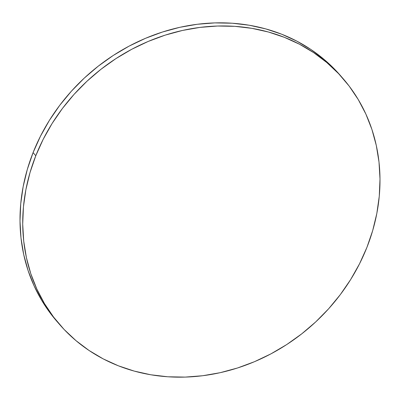 <?xml version="1.0" encoding="UTF-8"?>
<svg xmlns="http://www.w3.org/2000/svg" width="400" height="400" viewBox="0 0 400 400"><rect width="100%" height="100%" fill="white"/><g stroke="black" fill="none" stroke-linecap="round" stroke-linejoin="round"><path stroke-width="0.6" d="M343.025 78.53L340.315 75.41A187.635 165.98 139 0 0 174.615 28.55A187.635 165.98 139 0 0 33.085 152.605L35.8 155.73A187.635 165.98 -41 0 1 177.325 31.67A187.635 165.98 -41 0 1 343.025 78.53A187.635 165.98 -41 0 1 366.915 247.395A187.635 165.98 -41 0 1 225.385 371.45A187.635 165.98 -41 0 1 59.685 324.59A187.635 165.98 -41 0 1 35.8 155.73L33.085 152.605A187.635 165.98 139 0 0 56.975 321.47L59.685 324.59M35.8 155.73L30.015 172.565L25.885 189.68L23.44 206.915L22.715 224.095L23.705 241.055L26.41 257.64L30.795 273.68L36.825 289.03L44.44 303.535L53.565 317.055L64.115 329.47L75.985 340.645L89.065 350.485L103.225 358.895L118.33 365.785L134.235 371.09L150.785 374.77L167.82 376.775L185.185 377.095L202.7 375.725L220.2 372.68L237.525 367.985L254.5 361.685L270.96 353.845L286.75 344.54L301.72 333.855L315.725 321.9L328.625 308.78L340.3 294.63L350.635 279.585L359.535 263.79L366.915 247.395L372.695 230.555L376.825 213.44L379.27 196.21L379.995 179.03L379.005 162.065L376.3 145.485L371.915 129.44L365.885 114.095L358.27 99.59L349.145 86.065L338.595 73.655L326.725 62.475L313.645 52.635L299.485 44.23L284.38 37.34L268.475 32.03L251.925 28.355L234.89 26.345L217.53 26.025L200.01 27.395L182.51 30.445L165.185 35.14L148.215 41.435L131.75 49.275L115.96 58.58L100.99 69.265L86.99 81.225L74.085 94.34L62.41 108.49L52.075 123.535L43.175 139.33L35.8 155.73M340.445 75.555L335.885 70.53L324.015 59.355L310.935 49.515L296.775 41.105L281.67 34.215L265.765 28.91L249.215 25.23L232.18 23.225L214.815 22.905L197.3 24.275L179.8 27.32L162.475 32.015L145.5 38.315L129.04 46.155L113.25 55.46L98.28 66.145L84.275 78.1L71.375 91.22L59.7 105.37L49.365 120.415L40.465 136.21L33.085 152.605L27.305 169.445L23.175 186.56L20.73 203.79L20.005 220.97L20.995 237.935L23.7 254.515L28.085 270.56L34.115 285.905L41.73 300.41L50.855 313.935L57.1 321.615"/></g></svg>
